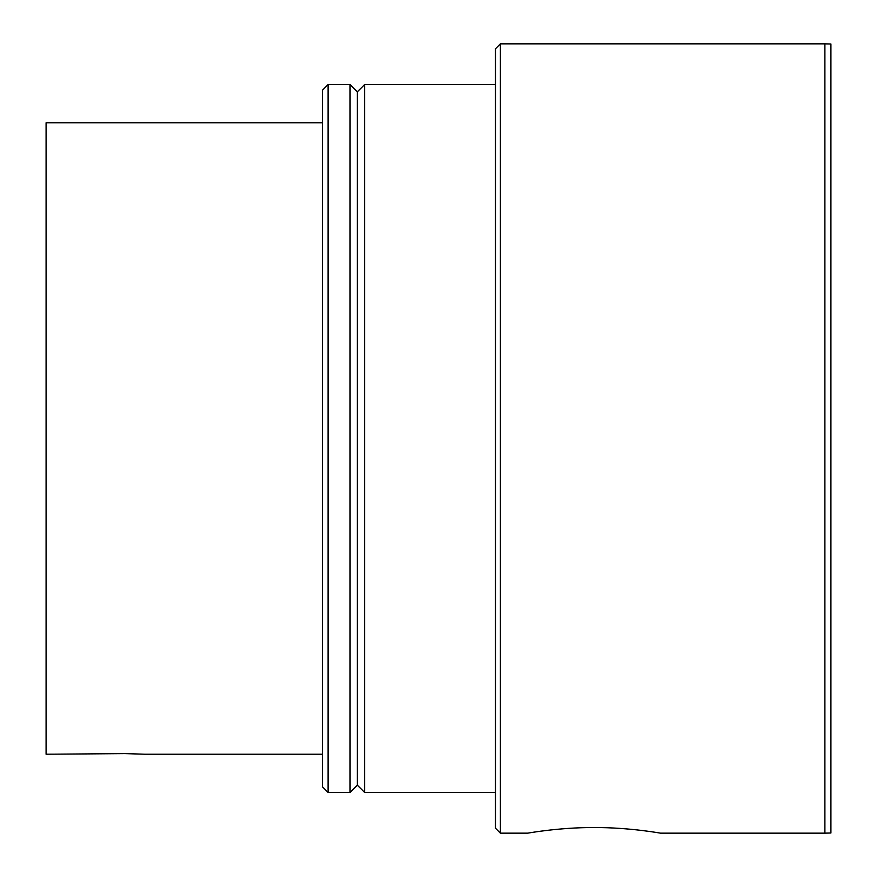 <?xml version="1.0" encoding="UTF-8"?>
<svg xmlns="http://www.w3.org/2000/svg" width="877" height="877" viewBox="0 0 877 877"><rect width="100%" height="100%" fill="white"/><g stroke="black" fill="none" stroke-linecap="round" stroke-linejoin="round"><path stroke-width="1.32" d="M500.394 833.15L527.822 833.15C526.956 833.314 558.671 827.395 594.124 827.537C629.576 827.395 661.291 833.314 660.425 833.15L824.895 833.15L824.895 43.85L500.394 43.85L500.394 833.15L495.461 828.217L495.461 48.783L500.394 43.85M322.341 122.78L46.086 122.78L46.086 754.22L125.016 753.606L144.749 754.22L322.341 754.22M495.461 792.424L364.602 792.424L364.602 84.576L495.461 84.576M364.602 792.424L357.334 785.156L357.334 91.844L364.602 84.576M350.066 792.424L350.066 84.576L328.075 84.576L328.075 792.424L350.066 792.424L357.334 785.156M328.075 792.424L322.341 786.691L322.341 90.309L328.075 84.576M824.895 833.15L830.914 833.007L830.914 43.993L824.895 43.85M357.334 91.844L350.066 84.576"/></g></svg>
